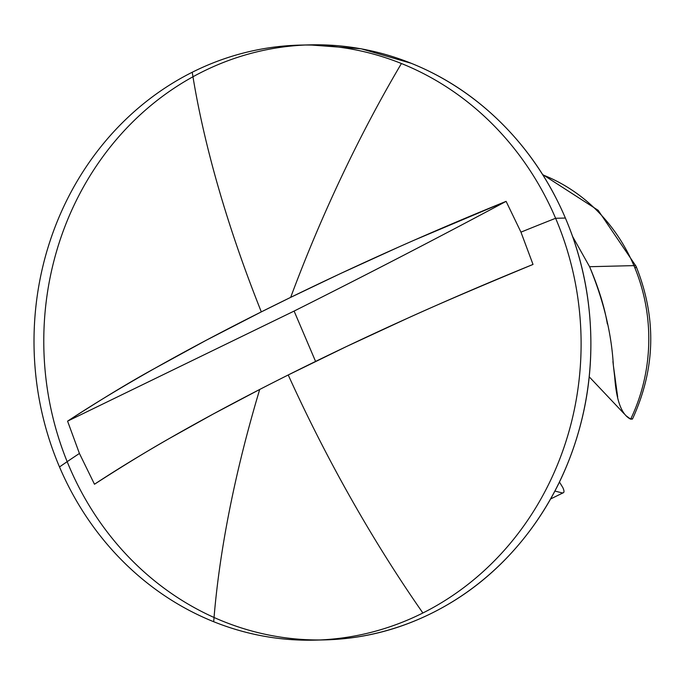 <?xml version="1.0" encoding="UTF-8"?>
<svg xmlns="http://www.w3.org/2000/svg" width="685" height="685" viewBox="0 0 685 685"><rect width="100%" height="100%" fill="white"/><g stroke="black" fill="none" stroke-linecap="round" stroke-linejoin="round"><path stroke-width="1.03" d="M414.365 240.118L506.104 201.356C438.22 237.686 367.554 274.265 294.105 311.076L67.575 421.155L294.105 311.076L315.579 361.432L294.105 311.076C367.545 274.265 438.212 237.686 506.104 201.356L520.96 232.147L533.016 264.436C478.019 287.229 436.217 305.15 407.609 318.217L346.721 346.422L288.222 374.969A567.343 205.123 63.4 0 0 422.885 612.989A297.607 273.538 88.6 0 1 319.184 639.995A297.607 273.538 88.6 0 1 213.703 621.723A297.607 273.538 -91.4 0 0 422.885 612.989A567.343 205.123 -116.6 0 1 288.222 374.969A566.281 88.596 156.9 0 0 259.701 389.465A567.343 207.803 111.9 0 0 213.703 621.723A297.607 273.538 88.6 0 1 59.501 466.956A567.343 88.759 -23.1 0 1 79.426 453.453L67.575 421.155C102.005 398.875 131.109 381.262 154.878 368.316L206.074 340.351L261.319 311.88A567.343 205.123 -116.6 0 1 192.237 72.25A297.607 273.538 -91.4 0 0 59.501 466.956A297.607 273.538 -91.4 0 0 213.703 621.723A567.343 207.803 -68.1 0 1 259.701 389.465L212.958 414.168L169.52 438.383C148.32 450.379 123.309 465.672 94.479 484.244L79.426 453.453A567.343 88.759 156.9 0 0 59.501 466.956A297.607 273.538 88.6 0 1 192.237 72.25A567.343 205.123 63.4 0 0 261.319 311.88A566.281 88.596 -23.1 0 1 290.671 297.367A567.343 207.803 -68.1 0 1 401.419 63.517A297.607 273.538 -91.4 0 0 192.237 72.25A297.607 273.538 88.6 0 1 295.929 45.244A297.607 273.538 88.6 0 1 401.419 63.517A297.607 273.538 88.6 0 1 555.612 218.284L565.382 218.044A297.607 273.538 -91.4 0 0 287.323 46.452A297.607 273.538 -91.4 0 0 69.271 466.716A297.607 273.538 -91.4 0 0 347.321 638.309A297.607 273.538 -91.4 0 0 565.382 218.044L555.612 218.284A297.607 273.538 -91.4 0 0 401.419 63.517A567.343 207.803 111.9 0 0 290.671 297.367L338.356 274.582M612.921 361.543L614.736 377.324C616.406 400.922 621.715 414.862 630.662 419.151A173.605 159.562 -91.4 0 0 633.925 265.617L589.597 266.713L572.574 236.453L589.597 266.713L633.925 265.617A24.797 3.879 -23.1 0 1 636.082 266.311A24.797 3.879 -23.1 0 1 635.021 268.246A24.797 3.879 156.9 0 0 636.082 266.311A24.797 3.879 156.9 0 0 633.925 265.617A173.605 159.562 88.6 0 1 630.662 419.151L632.46 419.057C655.588 368.778 656.787 317.849 636.065 266.251L598.151 210.312L542.614 174.495M542.785 174.872A173.605 159.562 88.6 0 1 633.925 265.617A173.605 159.562 -91.4 0 0 546.681 176.456M617.682 397.069L613.349 365.353C611.602 333.809 603.682 300.929 589.597 266.713C598.681 288.111 604.598 307.214 607.355 324.022M342.774 272.527L396.444 248.064M506.104 201.356L520.96 232.147A567.343 88.759 -23.1 0 1 555.612 218.284A567.343 88.759 156.9 0 0 520.96 232.147L533.016 264.436A566.281 88.596 -23.1 0 0 288.222 374.969A566.281 88.596 -23.1 0 0 259.701 389.465A566.281 88.596 -23.1 0 0 94.479 484.244L79.426 453.453L67.575 421.155A566.281 88.596 156.9 0 1 261.319 311.88L290.671 297.367C359.856 263.622 431.67 231.616 506.104 201.356M422.885 612.989A297.607 273.538 -91.4 0 0 555.612 218.284A297.607 273.538 88.6 0 1 422.885 612.989M323.671 639.918L328.946 639.756C365.182 638.24 399.757 629.241 432.646 612.75C465.543 596.267 494.262 573.542 518.793 544.592C543.333 515.634 561.828 482.651 574.278 445.644C586.72 408.637 592.174 370.414 590.633 330.975C589.091 291.545 580.674 253.895 565.382 218.044C550.089 182.193 529.085 150.854 502.37 124.045C475.647 97.227 445.259 76.977 411.18 63.277L361.012 48.755L309.32 44.885M559.474 482.026L562.873 487.66C564.568 491.393 564.329 493.131 562.137 492.892L554.91 491.068M632.623 418.723L630.662 419.151L625.885 415.598M300.235 45.107L310.005 44.867M563.053 492.858L550.603 498.971M314.877 640.132L324.647 639.893M589.22 376.818L624.335 413.954"/></g></svg>
